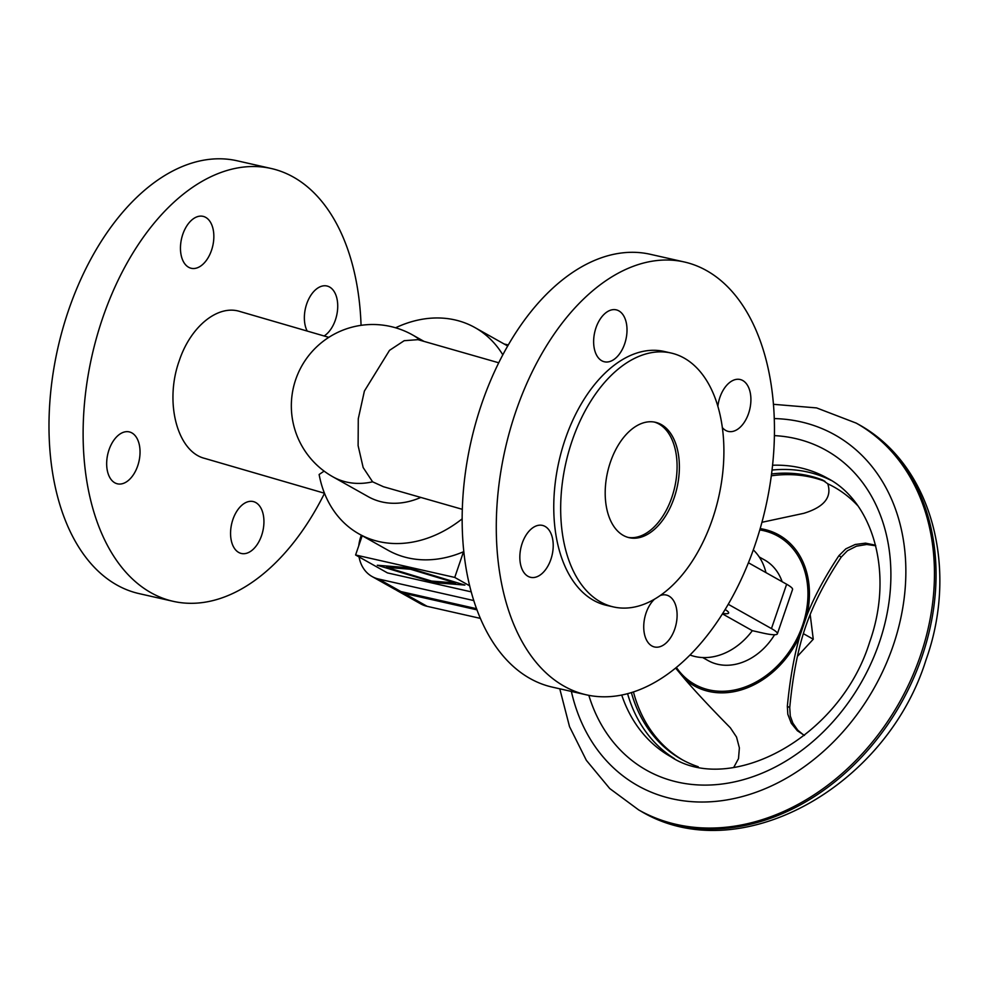 <?xml version="1.0" encoding="UTF-8"?>
<svg xmlns="http://www.w3.org/2000/svg" width="989" height="989" viewBox="0 0 989 989"><rect width="100%" height="100%" fill="white"/><g stroke="black" fill="none" stroke-linecap="round" stroke-linejoin="round"><path stroke-width="1.48" d="M324.108 471.123L319.126 474.497A118.346 93.077 -60.7 0 0 358.982 533.912A118.346 93.077 -60.7 0 0 462.197 518.817M358.982 533.912L387.972 550.218A118.346 93.077 -60.7 0 0 463.532 551.738L463.89 551.949M328.818 337.348L239.758 311.448C217.741 304.439 190.543 326.593 179.244 360.762C164.31 402.078 177.192 451.602 204.649 458.377L324.466 493.227M271.171 168.489L237.051 160.762A221.895 133.428 102.8 0 0 62.789 328.694A221.895 133.428 102.8 0 0 116.912 585.031A221.895 133.428 102.8 0 0 139.103 593.61L173.223 601.337A221.895 133.428 -77.2 0 1 151.045 592.745A221.895 133.428 -77.2 0 1 96.91 336.421A221.895 133.428 -77.2 0 1 271.171 168.489A221.895 133.428 -77.2 0 1 293.362 177.068A221.895 133.428 -77.2 0 1 361.059 325.344M324.503 493.313A221.895 133.428 -77.2 0 1 173.223 601.337M307.196 331.055A26.629 16.009 -77.2 0 1 307.962 300.681A26.629 16.009 -77.2 0 1 326.926 285.994A26.629 16.009 -77.2 0 1 329.584 287.02A26.629 16.009 -77.2 0 1 337.472 310.67A26.629 16.009 -77.2 0 1 324.132 335.988M205.687 217.37A26.629 16.009 -77.2 0 1 212.19 248.14A26.629 16.009 -77.2 0 1 191.273 268.291A26.629 16.009 -77.2 0 1 188.615 267.253A26.629 16.009 -77.2 0 1 182.112 236.495A26.629 16.009 -77.2 0 1 203.029 216.344A26.629 16.009 -77.2 0 1 205.687 217.37M255.78 502.56A26.629 16.009 -77.2 0 1 262.283 533.318A26.629 16.009 -77.2 0 1 241.365 553.481A26.629 16.009 -77.2 0 1 238.708 552.443A26.629 16.009 -77.2 0 1 232.217 521.685A26.629 16.009 -77.2 0 1 253.122 501.534A26.629 16.009 -77.2 0 1 255.78 502.56M131.896 432.922A26.629 16.009 -77.2 0 1 138.386 463.68A26.629 16.009 -77.2 0 1 117.481 483.831A26.629 16.009 -77.2 0 1 114.811 482.805A26.629 16.009 -77.2 0 1 108.32 452.047A26.629 16.009 -77.2 0 1 129.225 431.884A26.629 16.009 -77.2 0 1 131.896 432.922M462.345 509.323L383.472 486.736L372.593 481.816L363.161 467.55L358.117 445.668L358.278 418.767L364.397 391.051L389.518 350.341L404.192 340.698L417.964 339.66L498.703 362.778M706.529 270.578A221.895 133.428 -77.2 0 1 760.665 526.902A221.895 133.428 -77.2 0 1 586.39 694.834A221.895 133.428 -77.2 0 1 564.212 686.242A221.895 133.428 -77.2 0 1 510.077 429.918A221.895 133.428 -77.2 0 1 684.351 261.986A221.895 133.428 -77.2 0 1 706.529 270.578M684.351 261.986L650.218 254.272A221.895 133.428 102.8 0 0 475.956 422.192A221.895 133.428 102.8 0 0 530.092 678.528A221.895 133.428 102.8 0 0 552.27 687.108L586.39 694.834M722.279 427.495A26.629 16.009 102.8 0 0 725.679 430.4A26.629 16.009 102.8 0 0 728.337 431.427A26.629 16.009 102.8 0 0 749.254 411.276A26.629 16.009 102.8 0 0 742.751 380.518A26.629 16.009 102.8 0 0 740.093 379.492A26.629 16.009 102.8 0 0 717.829 406.392M618.867 310.88A26.629 16.009 102.8 0 0 616.196 309.841A26.629 16.009 102.8 0 0 595.291 329.992A26.629 16.009 102.8 0 0 601.782 360.762A26.629 16.009 102.8 0 0 604.44 361.789A26.629 16.009 102.8 0 0 625.357 341.638A26.629 16.009 102.8 0 0 618.867 310.88M654.434 599.247A26.629 16.009 102.8 0 0 643.79 624.652A26.629 16.009 102.8 0 0 651.875 645.953A26.629 16.009 102.8 0 0 654.545 646.979A26.629 16.009 102.8 0 0 675.45 626.828A26.629 16.009 102.8 0 0 668.96 596.07A26.629 16.009 102.8 0 0 666.289 595.032A26.629 16.009 102.8 0 0 660.318 595.489M527.99 576.303A26.629 16.009 102.8 0 0 530.648 577.329A26.629 16.009 102.8 0 0 551.565 557.178A26.629 16.009 102.8 0 0 545.063 526.42A26.629 16.009 102.8 0 0 542.405 525.394A26.629 16.009 102.8 0 0 521.487 545.545A26.629 16.009 102.8 0 0 527.99 576.303M671.024 353.011L664.101 351.441A130.177 78.279 102.8 0 0 565.288 439.017A130.177 78.279 102.8 0 0 606.64 605.379L613.551 606.949A130.177 78.279 102.8 0 0 712.377 519.373A130.177 78.279 102.8 0 0 671.024 353.011A130.177 78.279 102.8 0 0 572.198 440.575A130.177 78.279 102.8 0 0 613.551 606.949M610.436 462.073A59.167 35.579 102.8 0 0 629.227 537.695A59.167 35.579 102.8 0 0 674.139 497.887A59.167 35.579 102.8 0 0 655.348 422.266A59.167 35.579 102.8 0 0 610.436 462.073M628.077 537.398A59.167 35.579 102.8 0 0 671.84 497.368A59.167 35.579 102.8 0 0 654.186 422.031M386.464 567.327L431.612 581.075L455.731 583.003L410.583 569.256L386.464 567.327L386.909 566.017M410.583 569.256L410.806 568.601M455.731 583.003L455.954 582.348M377.291 565.251L407.802 567.686L464.904 585.08L434.394 582.645L377.291 565.251M434.394 582.645L434.851 581.334M469.726 585.859L454.742 577.428L355.595 554.99L387.453 572.903L471.283 591.867M454.742 577.428L463.532 551.738M355.595 554.99L362.197 535.717M508.247 344.938L504.205 344.024M361.282 535.21L360.936 536.223A38.46 30.251 -60.7 0 0 358.76 545.743M359.056 556.931A38.46 30.251 -60.7 0 0 372.062 576.525A38.46 30.251 -60.7 0 0 378.577 579.022L473.842 600.583M476.611 608.705L400.866 591.558A38.46 30.251 119.3 0 1 394.364 589.061L372.062 576.525M372.593 481.816A81.358 63.988 119.3 0 1 346.607 482.076A81.358 63.988 119.3 0 1 332.836 476.785L368.192 496.663A81.358 63.988 -60.7 0 0 420.807 497.43M502.795 354.791A118.346 93.077 -60.7 0 0 474.967 327.594A118.346 93.077 -60.7 0 0 395.588 327.792M395.983 589.901A38.46 30.251 -60.7 0 0 397.541 590.853A38.46 30.251 -60.7 0 0 404.056 593.351L477.032 609.867M480.431 618.397L427.149 606.331A38.46 30.251 119.3 0 1 420.646 603.834L397.541 590.853M725.172 609.558A28.112 3.956 18.9 0 1 728.633 612.982A28.112 3.956 18.9 0 1 722.761 613.452M722.477 613.885L752.332 630.673L762.902 633.059A35.505 5.007 -161.1 0 0 777.379 633.813L792.56 589.481A35.505 5.007 -161.1 0 0 786.638 584.239L748.438 562.766M777.379 633.813A35.505 5.007 -161.1 0 0 771.457 628.584L728.275 604.304M752.332 630.673A62.134 48.869 119.3 0 1 690.075 655.027M753.309 549.909A62.134 48.869 119.3 0 1 765.943 572.606M782.138 581.717A57.696 45.37 -60.7 0 0 764.608 559.984L759.231 556.968M702.697 657.549L708.075 660.565A57.696 45.37 -60.7 0 0 774.585 634.753M760.17 528.621A86.488 68.018 119.3 0 1 806.913 615.331L799.928 635.729A86.488 68.018 119.3 0 1 684.895 679.196L675.66 668.107M633.455 691.991A156.806 123.328 -60.7 0 0 682.756 760.022M698.246 766.747A156.806 123.328 119.3 0 1 681.421 759.292A156.806 123.328 119.3 0 1 631.39 692.646M875.722 545.755L866.723 544.482L856.474 546.175L847.412 550.749L841.28 557.042C824.987 581.52 813.094 604.749 805.59 626.754C798.036 648.722 792.758 675.672 789.741 707.617L790.285 716.024L792.869 723.12L797.69 730.092L803.501 734.963M771.531 473.954A156.806 123.328 119.3 0 1 822.378 479.925L827.781 483.806C832.07 497.269 824.072 507.11 803.785 513.328L761.938 522.291M804.465 735.408L797.344 730.747L791.287 723.268L787.813 714.256L787.343 706.27C790.026 678.639 794.229 655.126 799.928 635.729M806.913 615.331C814.182 596.824 824.851 576.946 838.895 555.707L841.28 557.042M875.586 545.236L865.548 543.146L855.164 544.506L845.842 548.833L838.895 555.707M684.895 679.196C696.095 692.201 711.252 708.408 730.352 727.805L736.533 737.052L739.376 747.882L738.511 758.625L733.714 767.452M810.176 614.466L813.267 639.215L797.431 656.375M813.267 639.215L803.352 633.64M822.378 479.925L825.024 481.408A156.806 123.328 -60.7 0 0 771.284 475.808M424.071 341.415L412.561 334.937A81.358 63.988 119.3 0 1 420.362 340.352M378.577 579.022L400.866 591.558M404.056 593.351L427.149 606.331M771.457 628.584L786.638 584.239M759.787 529.943A85.005 66.856 119.3 0 1 802.586 625.271A85.005 66.856 119.3 0 1 743.11 687.701A85.005 66.856 119.3 0 1 676.414 667.488M856.227 423.119L857.809 424.009A221.895 174.521 119.3 0 1 922.008 656.572A221.895 174.521 119.3 0 1 640.353 810.869L638.758 809.979A221.895 174.521 119.3 0 0 920.413 655.682A221.895 174.521 119.3 0 0 856.227 423.119L816.593 407.913L773.398 404.303M774.226 418.57A201.187 158.228 119.3 0 1 893.129 645.755A201.187 158.228 119.3 0 1 722.984 800.521A201.187 158.228 119.3 0 1 571.37 691.435M774.362 435.617A183.435 144.27 119.3 0 1 879.295 642.627A183.435 144.27 119.3 0 1 729.659 782.843A183.435 144.27 119.3 0 1 588.838 695.354M772.545 465.238A159.761 125.652 119.3 0 1 827.373 478.169C872.632 501.423 894.402 572.854 869.64 642.121C839.748 738.857 729.437 795.811 670.789 756.709A159.761 125.652 119.3 0 1 621.747 695.082M674.547 758.699A159.761 125.652 119.3 0 1 627.595 693.722M827.781 483.806A155.322 122.154 119.3 0 1 857.562 505.49M772.013 470.059A159.761 125.652 119.3 0 1 831.02 480.345M789.741 707.617L787.343 706.27M412.561 334.937A81.358 81.358 0 0 0 295.723 379.504A81.358 81.358 0 0 0 332.836 476.785M857.809 424.009C931.366 463.705 959.219 567.612 925.951 660.071C886.231 787.739 738.239 870.135 640.353 810.869M474.967 327.594L507.654 345.965M559.774 688.814L569.516 726.618L586.353 760.331L609.743 788.542L638.758 809.979"/></g></svg>
